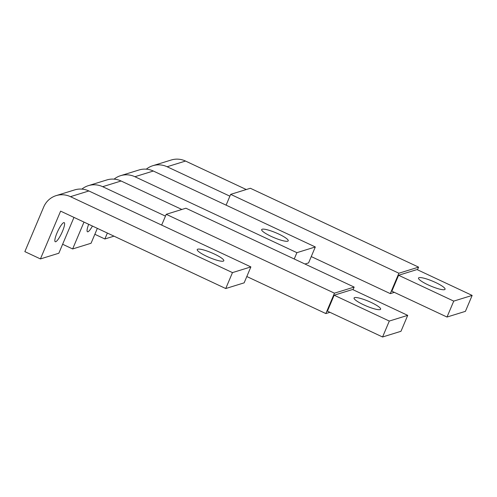 <?xml version="1.0" encoding="UTF-8"?>
<svg xmlns="http://www.w3.org/2000/svg" width="497" height="497" viewBox="0 0 497 497"><rect width="100%" height="100%" fill="white"/><g stroke="black" fill="none" stroke-linecap="round" stroke-linejoin="round"><path stroke-width="0.75" d="M229.894 196.178L167.116 166.75L185.524 161.053A21.098 20.29 72.8 0 0 171.21 160.009L152.803 165.712A21.098 20.29 72.8 0 1 167.116 166.75M146.304 169.166A21.098 20.29 72.8 0 1 152.803 165.712M246.276 189.531L185.524 161.053M453.742 301.114L472.15 295.417L417.008 269.567L398.594 275.263L391.866 291.192L447.008 317.043L453.742 301.114L398.594 275.263M447.008 317.043L465.422 311.346L472.15 295.417M428.016 284.824A14.419 2.603 22.9 0 0 445.07 289.266A14.419 2.603 22.9 0 0 435.565 282.489A14.419 2.603 22.9 0 0 418.511 278.047A14.419 2.603 22.9 0 0 428.016 284.824M394.357 292.36L390.282 293.621L398.892 273.232L418.592 267.131L417.474 269.784M418.592 267.131L250.358 188.27L230.658 194.364L226.104 205.149M311.252 256.576L390.282 293.621M230.658 194.364L398.892 273.232M62.628 244.257L72.643 248.954L91.057 243.257L97.35 228.359M72.643 248.954L83.993 222.097M92.43 226.048A10.549 2.174 -64.9 0 1 87.466 231.764A10.549 2.174 -64.9 0 1 88.683 224.296M165.451 216.12L102.68 186.692L121.088 180.995A21.098 20.29 72.8 0 0 106.774 179.957L88.367 185.654A21.098 20.29 72.8 0 1 102.68 186.692M81.868 189.115A21.098 20.29 72.8 0 1 88.367 185.654M181.84 209.473L121.088 180.995M389.3 321.056L407.714 315.359L352.572 289.509L334.158 295.206L327.43 311.141L382.572 336.991L389.3 321.056L334.158 295.206M382.572 336.991L400.986 331.288L407.714 315.359M363.58 304.773A14.419 2.603 22.9 0 0 380.634 309.215A14.419 2.603 22.9 0 0 371.129 302.437A14.419 2.603 22.9 0 0 354.075 297.995A14.419 2.603 22.9 0 0 363.58 304.773M329.921 312.302L325.846 313.57L334.456 293.174L354.156 287.08L353.038 289.726M354.156 287.08L185.915 208.212L166.222 214.313L161.662 225.091M246.816 276.525L325.846 313.57M166.222 214.313L334.456 293.174M114.086 179.144A21.098 20.29 72.8 0 1 120.585 175.683A21.098 20.29 72.8 0 1 134.898 176.721L296.902 252.669L315.315 246.966L308.581 262.901L304.965 264.019M296.902 252.669L294.23 258.987M107.371 233.056L104.867 238.982L113.987 236.156M104.867 238.982L94.846 234.286M120.585 175.683L138.992 169.986A21.098 20.29 72.8 0 1 153.306 171.024L315.315 246.966M271.176 236.379A14.419 2.603 22.9 0 0 288.235 240.821A14.419 2.603 22.9 0 0 278.724 234.044A14.419 2.603 22.9 0 0 261.671 229.602A14.419 2.603 22.9 0 0 271.176 236.379M232.466 272.611L225.737 288.54L244.145 282.843L250.873 266.914L232.466 272.611L70.462 196.669L88.87 190.966L250.873 266.914M225.737 288.54L60.615 211.138L40.425 258.925L24.85 251.625L43.693 207.019A21.098 20.29 72.8 0 1 56.149 195.625A21.098 20.29 72.8 0 1 70.462 196.669M40.425 258.925L58.839 253.228L73.972 217.4M56.149 195.625L74.556 189.929A21.098 20.29 72.8 0 1 88.87 190.966M56.962 233.037A10.549 2.174 115.1 0 0 55.248 241.735A10.549 2.174 115.1 0 0 62.485 231.329A10.549 2.174 115.1 0 0 64.206 222.631A10.549 2.174 115.1 0 0 56.962 233.037M214.288 253.992A14.419 2.603 22.9 0 0 197.234 249.55A14.419 2.603 22.9 0 0 206.74 256.328A14.419 2.603 22.9 0 0 223.793 260.77A14.419 2.603 22.9 0 0 214.288 253.992M134.898 176.721L153.306 171.024"/></g></svg>
